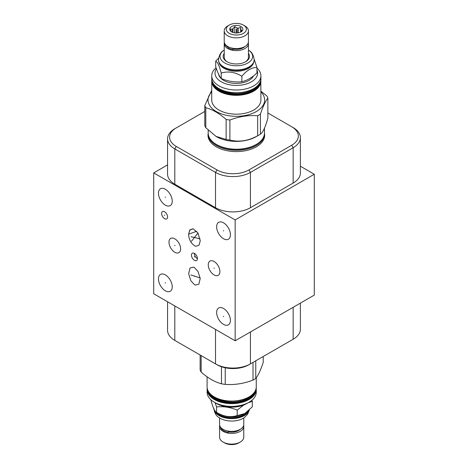 <?xml version="1.0" encoding="UTF-8"?>
<svg xmlns="http://www.w3.org/2000/svg" width="468" height="468" viewBox="0 0 468 468"><rect width="100%" height="100%" fill="white"/><g stroke="black" fill="none" stroke-linecap="round" stroke-linejoin="round"><path stroke-width="0.7" d="M176.214 341.201A22.64 13.075 0 0 0 176.243 341.219L215.52 363.893A24.681 14.251 0 0 0 250.427 363.893L293.155 339.23A24.681 14.251 0 0 0 300.386 329.15L300.386 303.129M215.52 329.449L215.52 363.893L216.965 364.73A22.64 13.075 0 0 0 248.988 364.73L250.427 363.893L250.427 331.97M291.71 340.06L293.155 339.23L291.71 340.06A22.64 13.075 0 0 0 291.739 340.043M196.712 231.286L188.622 234.164L189.809 229.882L193.05 228.753L197.964 233.029L200.257 240.88L198.999 245.244L195.829 246.285L194.436 245.723C190.692 242.91 188.756 239.054 188.622 234.164L189.879 230.01L193.167 228.782M167.567 164.894L153.715 172.897L153.715 293.764L235.164 340.786L314.285 295.103L314.285 174.236L300.386 166.21M153.715 172.897L235.164 219.919L314.285 174.236M267.866 112.987L293.155 127.588A24.681 14.251 180 0 1 300.386 137.668L300.386 172.973A24.681 14.251 180 0 1 293.155 183.052L250.427 207.722A24.681 14.251 180 0 1 215.52 207.722L174.798 184.205A24.681 14.251 180 0 1 167.567 174.131L167.567 138.821A24.681 14.251 180 0 1 174.798 128.747L204.791 111.431M300.386 137.668A24.681 14.251 180 0 1 293.155 147.742L250.427 172.411A24.681 14.251 180 0 1 215.52 172.411L174.798 148.9A24.681 14.251 180 0 1 167.567 138.821M291.71 126.758L293.155 127.588L291.71 126.758A22.64 13.075 180 0 1 291.71 145.244L248.988 169.913A22.64 13.075 180 0 1 216.965 169.913L176.243 146.402A22.64 13.075 180 0 1 176.243 127.91L174.798 128.747M264.461 133.298A28.337 16.357 180 0 1 264.666 135.246A28.337 16.357 180 0 1 247.168 150.363A28.337 16.357 180 0 1 216.292 146.817A28.337 16.357 180 0 1 207.991 135.246A28.337 16.357 180 0 1 208.196 133.298M264.467 134.989A28.337 16.357 180 0 1 264.625 136.083M208.19 134.989A28.337 16.357 0 0 0 208.026 136.083M235.164 340.786L235.164 219.919M167.567 301.761L167.567 330.309A24.681 14.251 0 0 0 174.798 340.382L174.798 305.932M230.414 320.416A9.74 5.622 60 0 1 228.402 324.874A9.74 5.622 60 0 1 220.89 322.265A9.74 5.622 60 0 1 216.637 312.466A9.74 5.622 60 0 1 218.655 308.002A9.74 5.622 60 0 1 226.167 310.612A9.74 5.622 60 0 1 230.414 320.416M230.414 234.755A9.74 5.622 60 0 1 228.402 239.212A9.74 5.622 60 0 1 220.89 236.603A9.74 5.622 60 0 1 216.637 226.799A9.74 5.622 60 0 1 218.655 222.341A9.74 5.622 60 0 1 226.167 224.95A9.74 5.622 60 0 1 230.414 234.755M172.236 201.164A9.74 5.622 60 0 1 170.223 205.622A9.74 5.622 60 0 1 162.712 203.013A9.74 5.622 60 0 1 158.465 193.208A9.74 5.622 60 0 1 160.477 188.75A9.74 5.622 60 0 1 167.989 191.359A9.74 5.622 60 0 1 172.236 201.164M172.236 286.831A9.74 5.622 60 0 1 170.223 291.289A9.74 5.622 60 0 1 162.712 288.68A9.74 5.622 60 0 1 158.465 278.875A9.74 5.622 60 0 1 160.477 274.418A9.74 5.622 60 0 1 167.989 277.027A9.74 5.622 60 0 1 172.236 286.831M197.42 258.588A4.212 2.434 60 0 1 196.548 260.518A4.212 2.434 60 0 1 193.302 259.389A4.212 2.434 60 0 1 191.459 255.148A4.212 2.434 60 0 1 192.33 253.217A4.212 2.434 60 0 1 195.577 254.346A4.212 2.434 60 0 1 197.42 258.588M167.585 216.965A4.212 2.434 60 0 1 166.713 218.889A4.212 2.434 60 0 1 163.467 217.766A4.212 2.434 60 0 1 161.63 213.525A4.212 2.434 60 0 1 162.501 211.594A4.212 2.434 60 0 1 165.748 212.724A4.212 2.434 60 0 1 167.585 216.965M219.896 271.563A8.225 4.75 60 0 1 218.193 275.33A8.225 4.75 60 0 1 211.852 273.125A8.225 4.75 60 0 1 208.26 264.847A8.225 4.75 60 0 1 209.968 261.08A8.225 4.75 60 0 1 216.304 263.285A8.225 4.75 60 0 1 219.896 271.563M194.436 267.579L198.017 271.452L200.216 278.472L198.853 284.205L195.425 285.076L194.436 284.632L190.862 280.759L188.657 273.745L190.026 268.006L193.454 267.134L194.436 267.579M180.619 248.888A8.225 4.75 60 0 1 178.911 252.656A8.225 4.75 60 0 1 172.569 250.45A8.225 4.75 60 0 1 168.983 242.167A8.225 4.75 60 0 1 170.685 238.405A8.225 4.75 60 0 1 177.027 240.605A8.225 4.75 60 0 1 180.619 248.888M197.414 258.693A4.212 2.434 60 0 1 194.349 253.48A4.212 2.434 -120 0 1 194.349 253.375M251.919 400.239L252.305 401.392L252.305 406.856L244.752 413.554L237.2 415.578C230.326 417.649 223.447 416.584 216.573 412.384L216.573 412.384C214.73 411.553 212.887 407.581 211.045 400.473L211.045 399.912M244.752 413.554L244.033 413.969A17.474 10.091 0 0 1 219.316 413.969L216.573 412.384L216.573 406.92L215.093 402.691M248.104 411.126A17.474 10.091 0 0 1 219.316 414.829A17.474 10.091 180 0 1 215.432 411.425M249.075 410.255A17.837 10.296 180 0 1 236.638 417.883A17.837 10.296 180 0 1 219.059 415.274A17.837 10.296 180 0 1 213.923 409.014M249.374 409.968L247.619 414.274L244.454 417.485A16.298 9.413 180 0 1 220.147 418.298A16.298 9.413 180 0 1 218.889 417.485C216.193 416.017 214.508 412.957 213.835 408.312M219.562 417.947L219.562 424.382A12.109 6.991 0 0 0 223.107 429.326A12.109 6.991 0 0 0 236.305 430.841A12.109 6.991 0 0 0 243.781 424.382L243.781 417.947M228.343 431.104L228.39 432.409L228.788 431.174M240.259 429.314A9.939 5.739 180 0 1 228.712 431.905M219.691 425.406A12.109 6.991 0 0 0 219.562 426.424A12.109 6.991 0 0 0 223.107 431.367A12.109 6.991 0 0 0 236.305 432.882A12.109 6.991 0 0 0 243.781 426.424A12.109 6.991 0 0 0 243.652 425.406M219.562 426.424L219.562 437.118A12.109 6.991 0 0 0 223.107 442.061A12.109 6.991 0 0 0 223.107 442.067A12.109 6.991 0 0 0 240.236 442.061A12.109 6.991 0 0 0 243.781 437.118L243.781 426.424M224.552 442.898L223.107 442.067L224.552 442.898A10.068 5.815 0 0 0 238.791 442.898L240.236 442.061M243.775 404.995L237.2 410.114C230.326 407.259 223.447 406.195 216.573 406.92M237.2 410.114L237.2 415.578M252.305 401.392L248.256 402.691M256.154 388.171A24.582 14.192 180 0 1 256.259 389.452L256.259 392.19A24.582 14.192 180 0 1 249.058 402.228L246.73 403.568A21.294 12.291 180 0 1 216.614 403.568L214.291 402.228A24.582 14.192 180 0 1 207.09 392.19L207.189 388.159M246.73 403.568L249.058 402.228A24.582 14.192 180 0 1 214.291 402.228M200.134 355.013L200.134 369.89A32.187 18.585 0 0 0 201.146 372.066C207.921 378.097 214.701 382.011 221.475 383.801A32.187 18.585 0 0 0 225.243 384.386C234.497 385.076 243.752 383.643 253.012 380.086A32.187 18.585 0 0 0 254.434 379.314A32.187 18.585 180 0 0 255.768 378.495C258.248 375.272 260.729 369.931 263.209 362.46L263.209 356.517M201.146 355.592L201.146 372.066M221.475 366.742L221.475 383.801M255.768 360.81L255.768 378.495M253.012 362.402L253.012 380.086M225.243 367.772L225.243 384.386M218.626 58.032L215.695 61.144C217.538 61.975 219.381 65.947 221.224 73.055C228.103 70.978 234.977 72.043 241.857 76.243C246.888 70.2 251.924 67.293 256.955 67.527L254.147 59.143M253.662 62.431A17.474 10.091 180 0 1 241.985 70.709A17.474 10.091 180 0 1 223.967 68.299A17.474 10.091 0 0 1 218.989 62.431M223.967 67.439L223.967 67.439A17.474 10.091 180 0 0 248.684 67.439L248.941 67.293A17.837 10.296 0 0 0 254.165 60.009A17.837 10.296 0 0 0 254.165 59.845M218.492 59.845A17.837 10.296 0 0 0 218.492 60.009A17.837 10.296 0 0 0 223.716 67.293A17.837 10.296 0 0 0 248.941 67.293M224.219 50.053A16.298 9.413 0 0 0 223.546 50.515A16.298 9.413 0 0 0 224.798 63.01A16.298 9.413 0 0 0 247.168 63.385A16.298 9.413 0 0 0 249.111 50.515A16.298 9.413 0 0 0 248.438 50.053M224.219 53.375A13.162 7.599 0 0 0 227.021 61.729L227.021 61.729A13.162 7.599 0 0 0 245.636 61.729A13.162 7.599 0 0 0 248.438 53.375M227.407 61.946A12.109 6.991 180 0 1 224.219 57.213L224.219 43.618A12.109 6.991 180 0 1 224.347 42.594M248.309 42.594A12.109 6.991 180 0 1 248.438 43.618A12.109 6.991 180 0 1 240.961 50.076A12.109 6.991 180 0 1 227.764 48.561A12.109 6.991 180 0 1 224.219 43.618M248.438 43.618L248.438 57.213A12.109 6.991 180 0 1 245.25 61.946M233.368 49.093A9.939 5.739 0 0 0 244.916 46.508M233.444 48.368L233.041 49.602L228.741 48.21L225.126 44.899L224.605 43.325M232.994 48.298L233.041 49.602M248.438 30.882L248.438 41.576A12.109 6.991 180 0 1 240.961 48.034A12.109 6.991 180 0 1 227.764 46.519A12.109 6.991 180 0 1 224.219 41.576L224.219 30.882A12.109 6.991 180 0 1 227.764 25.939L229.209 25.102A10.068 5.815 180 0 1 243.448 25.102L244.893 25.933A12.109 6.991 180 0 1 244.893 25.939A12.109 6.991 180 0 1 248.438 30.882A12.109 6.991 180 0 1 240.961 37.341A12.109 6.991 180 0 1 227.764 35.825A12.109 6.991 180 0 1 224.219 30.882M244.893 25.939L243.448 25.102A10.068 5.815 180 0 1 243.448 33.327A10.068 5.815 180 0 1 229.209 33.327A10.068 5.815 180 0 1 229.209 25.102M240.979 26.53A6.581 3.802 0 0 0 232.596 26.085A6.581 3.802 0 0 0 230.32 30.765A6.581 3.802 0 0 0 231.672 31.9A6.581 3.802 0 0 0 242.336 30.765A6.581 3.802 0 0 0 240.979 26.53M241.26 31.73L240.628 27.442L238.259 28.179A5.3 3.06 0 0 0 237.118 28.004L234.755 26.536L233.023 28.642A5.3 3.06 0 0 0 232.186 29.121L230.455 29.016L231.087 31.485A5.3 3.06 0 0 0 231.098 31.52M238.259 32.848L238.259 28.179M240.628 27.442L240.628 32.093M232.186 32.169L232.186 29.121M233.023 32.503L233.023 28.642M237.118 32.988L237.118 28.004M241.26 29.911A5.3 3.06 180 0 1 241.564 30.572L241.564 31.514M241.997 31.14L242.202 30.829L241.564 30.572M234.755 26.536L234.755 32.906M215.695 61.144L215.695 66.608C217.538 72.37 219.381 76.337 221.224 78.513L221.224 73.055M221.224 78.513C228.103 81.373 234.977 82.438 241.857 81.707C246.888 80.595 251.924 77.688 256.955 72.99L256.955 67.527M218.579 74.166A17.837 10.296 0 0 0 223.716 80.402A17.837 10.296 0 0 0 253.492 75.921M216.421 68.755A21.294 12.291 0 0 0 224.763 83.444A21.294 12.291 0 0 0 251.386 81.812A21.294 12.291 0 0 0 256.955 70.077M216.081 67.761A24.582 14.192 0 0 0 211.741 75.81A24.582 14.192 0 0 0 226.921 88.92A24.582 14.192 0 0 0 253.709 85.843A24.582 14.192 0 0 0 260.91 75.81A24.582 14.192 0 0 0 256.955 68.088M211.846 79.847A24.582 14.192 0 0 0 211.741 81.128L211.741 99.994A24.582 14.192 0 0 0 226.921 113.104A24.582 14.192 0 0 0 253.709 110.027A24.582 14.192 180 0 0 260.91 99.994L260.811 79.841M260.91 91.898A28.302 16.339 180 0 1 256.341 111.548A28.302 16.339 0 0 1 219.159 112.981A28.302 16.339 0 0 1 211.741 91.898M204.791 105.54L204.791 125.553A32.187 18.585 0 0 0 205.797 127.729L215.964 136.363L226.132 139.464A32.187 18.585 0 0 0 229.893 140.049C239.154 142.319 248.409 140.886 257.663 135.749A32.187 18.585 0 0 0 259.085 134.977A32.187 18.585 180 0 0 260.424 134.158L260.424 114.145A32.187 18.585 180 0 1 259.085 114.964A32.187 18.585 0 0 1 257.663 115.736C248.409 115.046 239.154 116.479 229.893 120.03A32.187 18.585 0 0 1 226.132 119.451C219.352 113.414 212.577 109.5 205.797 107.71A32.187 18.585 0 0 1 204.791 105.54L211.741 90.178M260.424 114.145C262.905 106.675 265.385 101.334 267.866 98.11A32.187 18.585 180 0 0 266.854 95.934L260.91 91.196M215.964 136.363L216.432 136.633A28.139 16.245 0 0 0 256.224 136.633L259.085 134.977L256.224 136.633M257.663 135.749L257.663 115.736M260.424 134.158C262.905 132.52 265.385 127.173 267.866 118.123L267.866 98.11M208.19 130.215L208.19 132.988A28.139 16.245 0 0 0 216.432 144.477A28.139 16.245 0 0 0 218.568 145.589A28.139 16.245 0 0 0 254.089 145.589A28.139 16.245 0 0 0 256.224 144.477A28.139 16.245 0 0 0 264.467 132.988L264.467 128.191M208.201 133.526A28.139 16.245 0 0 0 208.19 134.064A28.139 16.245 0 0 0 216.432 145.554A28.139 16.245 0 0 0 256.224 145.554A28.139 16.245 0 0 0 264.467 134.064A28.139 16.245 0 0 0 264.449 133.526M229.893 140.049L229.893 120.03M226.132 139.464L226.132 119.451M205.797 127.729L205.797 107.71M241.857 81.707L241.857 76.243M223.733 316.321L223.324 316.561M223.733 230.654L223.324 230.894M165.555 197.069L165.145 197.303M165.555 282.731L165.145 282.97M194.647 256.751L194.232 256.985M164.812 215.122L164.397 215.362M214.285 268.088L213.876 268.328M194.647 275.985L194.232 276.225M190.856 274.944L200.175 277.969M194.647 237.399L194.232 237.639L194.647 237.399M191.102 236.749L200.088 238.826M175.009 245.407L174.587 245.647M191.441 241.33L197.964 233.035M236.328 29.215L236.328 33.012M176.243 146.402L174.798 148.9L174.798 184.205M291.71 145.244L293.155 147.742L293.155 183.052M248.988 169.913L250.427 172.411L250.427 207.722M216.965 169.913L215.52 172.411L215.52 207.722M248.988 364.73L250.427 363.893M176.243 341.219L174.798 340.382L176.243 341.219M293.155 339.23L293.155 307.306M249.239 410.097A17.837 10.296 180 0 1 237.042 418.135A17.837 10.296 180 0 1 219.059 415.596A17.837 10.296 180 0 1 213.864 408.886M256.16 388.159L256.259 389.452A24.582 14.192 180 0 1 249.058 399.485A24.582 14.192 180 0 1 214.291 399.485A24.582 14.192 180 0 1 207.09 389.452M255.926 389.218A24.254 14.005 0 0 1 240.926 402.123A24.254 14.005 0 0 1 214.519 399.081A24.254 14.005 180 0 1 207.418 389.218M208.512 391.693A23.564 13.607 180 0 0 215.011 398.8A23.564 13.607 0 0 0 238.633 402.182A23.564 13.607 0 0 0 254.832 391.693M211.086 394.717A23.037 13.303 180 0 0 215.385 398.157A23.037 13.303 0 0 0 252.264 394.717M214.519 397.039A24.254 14.005 0 0 0 248.941 396.975M249.058 396.905A24.582 14.192 180 0 1 214.291 396.905A24.582 14.192 180 0 1 207.09 386.872C207.195 390.844 209.617 394.243 214.356 397.057C228.466 406.101 257.377 399.175 256.259 386.872A24.582 14.192 180 0 1 249.058 396.905M218.492 60.009L218.492 59.688A17.837 10.296 0 0 0 223.716 66.971A17.837 10.296 0 0 0 243.155 69.2A17.837 10.296 0 0 0 254.165 59.688C253.492 55.043 251.807 51.983 249.111 50.515M260.91 78.548C262.027 90.85 233.117 97.783 219.012 88.739C214.274 85.919 211.846 82.526 211.741 78.548A24.582 14.192 0 0 0 218.942 88.587A24.582 14.192 0 0 0 253.709 88.587A24.582 14.192 0 0 0 260.91 78.548L260.91 75.81M253.592 88.651A24.254 14.005 180 0 1 219.176 88.721M215.736 86.399A23.037 13.303 0 0 0 220.036 89.838A23.037 13.303 180 0 0 256.914 86.399M259.488 83.374A23.564 13.607 180 0 1 243.29 93.857A23.564 13.607 180 0 1 219.667 90.482A23.564 13.607 0 0 1 213.168 83.374M260.582 80.894A24.254 14.005 180 0 1 245.583 93.805A24.254 14.005 180 0 1 219.176 90.763A24.254 14.005 0 0 1 212.074 80.894M211.84 79.841L211.741 81.128A24.582 14.192 0 0 0 218.942 91.166A24.582 14.192 0 0 0 253.709 91.166A24.582 14.192 0 0 0 260.91 81.128M254.089 145.589L253.703 145.77A27.524 15.889 180 0 1 218.954 145.77L218.568 145.589M259.079 142.553A27.524 15.889 180 0 1 216.865 144.846A27.524 15.889 0 0 1 213.578 142.553M264.467 136.755A28.139 16.245 180 0 1 264.455 137.235L264.467 134.064M208.19 136.755L208.201 137.235A28.139 16.245 180 0 1 208.19 136.755L208.19 134.064M219.316 413.969L216.573 412.384M219.948 426.132L221.715 429.349L224.084 431.016L228.39 432.409M256.259 377.822L256.259 386.872M207.09 376.804L207.09 386.872M254.165 60.009L254.165 59.688M218.492 59.688C219.164 55.043 220.849 51.983 223.546 50.515M211.741 78.548L211.741 75.81"/></g></svg>
